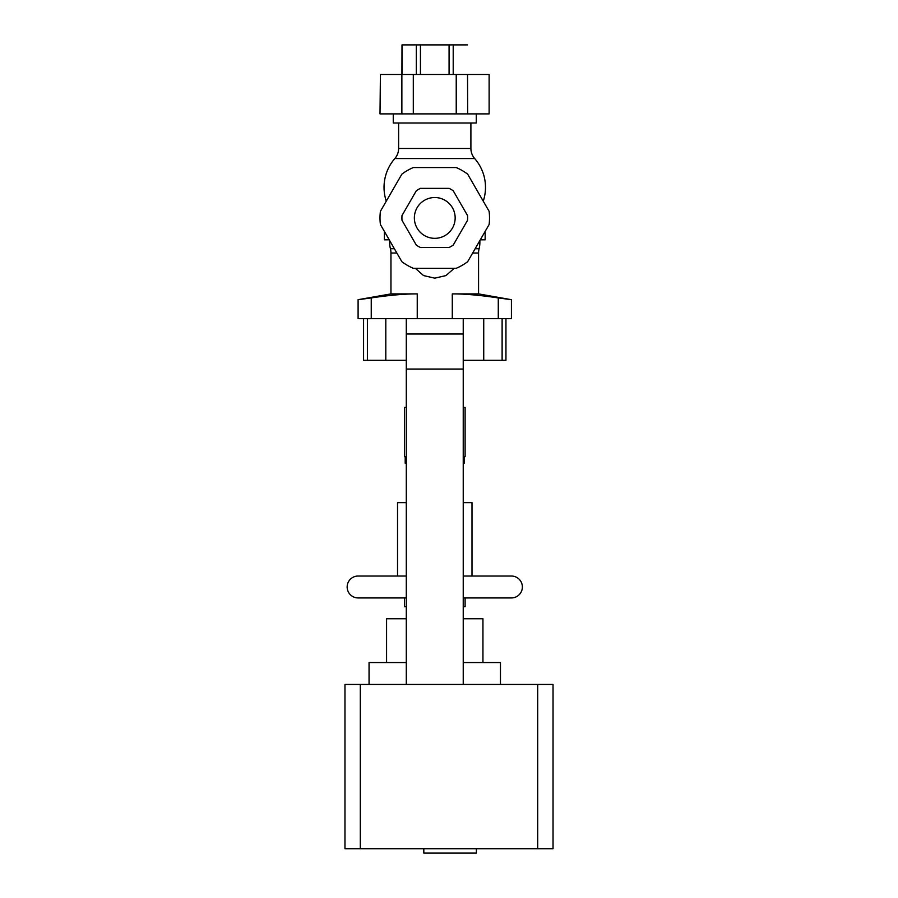 <?xml version="1.0" encoding="UTF-8"?>
<svg xmlns="http://www.w3.org/2000/svg" width="898" height="898" viewBox="0 0 898 898"><rect width="100%" height="100%" fill="white"/><g stroke="black" fill="none" stroke-linecap="round" stroke-linejoin="round"><path stroke-width="1.35" d="M390.956 293.893L358.1 299.696L371.244 297.923C389.642 295.173 404.976 293.837 417.244 293.893L390.956 293.893L390.956 253.023A17.522 17.522 0 0 0 390.428 248.735A25.627 25.627 0 0 1 389.642 242.46L389.642 240.529M483.259 201.163A43.8 43.8 0 0 0 474.683 158.542A15.333 15.333 0 0 1 470.9 148.462L470.9 122.981M398.622 122.981L398.622 148.462A15.333 15.333 0 0 1 394.839 158.542A43.8 43.8 0 0 0 386.275 201.163M393.257 113.889L393.257 122.981L476.266 122.981L476.266 113.889M478.567 293.893L452.289 293.893C464.558 293.837 479.891 295.173 498.278 297.923L511.422 299.696L478.567 293.893L478.567 253.023A17.522 17.522 0 0 1 479.105 248.735A25.627 25.627 0 0 0 479.88 242.46L479.88 240.529M454.208 268.3L445.992 275.574L434.767 278.167L423.542 275.574L415.325 268.3M434.767 238.329A20.407 20.407 0 0 1 414.36 217.933A20.407 20.407 0 0 1 434.767 197.526A20.407 20.407 0 0 1 455.163 217.933A20.407 20.407 0 0 1 434.767 238.329M456.229 74.467L456.229 113.889L413.305 113.889L413.305 74.467L489.118 74.467L489.118 113.889L467.656 113.889L467.532 74.467M402.001 74.467L402.001 44.9L401.911 74.467M380.404 74.467L380.011 113.889L380.404 74.467L401.866 74.467L401.866 113.889L380.404 113.889M489.118 113.889L489.118 74.467M467.656 113.889L456.229 113.889M413.305 113.889L401.866 113.889M413.305 74.467L401.866 74.467M420.444 74.467L420.444 44.9L449.079 44.9L449.079 74.467M402.001 44.9L416.313 44.9L416.313 74.467M453.209 74.467L453.209 44.9L467.532 44.9M420.444 44.9L416.313 44.9M453.209 44.9L449.079 44.9M511.422 299.696L511.422 318.678L502.117 318.678L502.117 360.3L505.944 360.3L505.944 318.678L483.73 318.678L483.73 360.3L502.117 360.3M483.73 318.678L358.1 318.678L358.1 299.696M467.656 261.7L489.118 224.534A54.756 54.756 0 0 0 489.118 211.322L467.656 174.156A54.756 54.756 0 0 0 456.229 167.556L413.305 167.556A54.756 54.756 0 0 0 401.866 174.156L380.404 211.322A54.756 54.756 0 0 0 380.404 224.534L401.866 261.7A54.756 54.756 0 0 0 413.305 268.3L456.229 268.3A54.756 54.756 0 0 0 467.656 261.7M402.001 220.313L416.313 245.12A32.856 32.856 0 0 0 420.444 247.5L449.079 247.5A32.856 32.856 0 0 0 453.209 245.12L467.532 220.313A32.856 32.856 0 0 0 467.532 215.542L453.209 190.746A32.856 32.856 0 0 0 449.079 188.356L420.444 188.356A32.856 32.856 0 0 0 416.313 190.746L402.001 215.542A32.856 32.856 0 0 0 402.001 220.313M384.389 231.426L384.389 239.833L389.238 239.833M485.144 231.426L485.144 239.833L480.284 239.833M406.289 597.933L358.1 597.933A10.956 10.956 0 0 1 347.156 586.989A10.956 10.956 0 0 1 358.1 576.033L406.289 576.033M463.233 576.033L511.422 576.033A10.956 10.956 0 0 1 522.378 586.989A10.956 10.956 0 0 1 511.422 597.933L463.233 597.933M406.289 502.656L397.533 502.656L397.533 576.033M406.289 456.667L404.414 456.667L404.414 407.389L406.289 407.389M406.289 463.233L405.2 463.233L405.2 456.667M423.811 848.722L423.811 853.1L476.378 853.1L476.378 848.722M463.233 318.678L463.233 662.544L500.467 662.544L500.467 684.456M406.289 318.678L406.289 662.544L369.056 662.544L369.056 684.456M367.405 360.3L367.405 318.678L363.578 318.678L363.578 360.3L406.289 360.3M385.803 318.678L385.803 360.3M463.233 360.3L483.73 360.3M463.233 606.7L465.108 606.7L465.108 597.933M404.414 597.933L404.414 606.7L406.289 606.7M463.233 463.233L464.333 463.233L464.333 456.667L465.108 456.667L465.108 407.389L463.233 407.389M464.3 456.667L463.233 456.667M472 576.033L472 502.656L463.233 502.656M360.3 684.456L344.967 684.456L344.967 848.722L553.033 848.722L553.033 684.456L360.3 684.456L360.3 848.722M463.233 334.011L406.289 334.011M406.289 618.744L386.578 618.744L386.578 662.544M482.944 662.544L482.944 618.744L463.233 618.744M463.233 684.456L463.233 662.544M406.289 684.456L406.289 662.544M479.88 242.46L478.769 242.46M394.379 248.735L390.428 248.735M390.753 242.46L389.642 242.46M479.105 248.735L475.143 248.735M478.567 253.023L472.674 253.023M474.683 158.542L394.839 158.542M452.289 318.678L452.289 293.893M498.278 318.678L498.278 297.923M371.244 318.678L371.244 297.923M417.244 318.678L417.244 293.893M396.86 253.023L390.956 253.023M470.9 148.462L398.622 148.462M537.7 684.456L537.7 848.722M463.233 369.056L406.289 369.056"/></g></svg>
